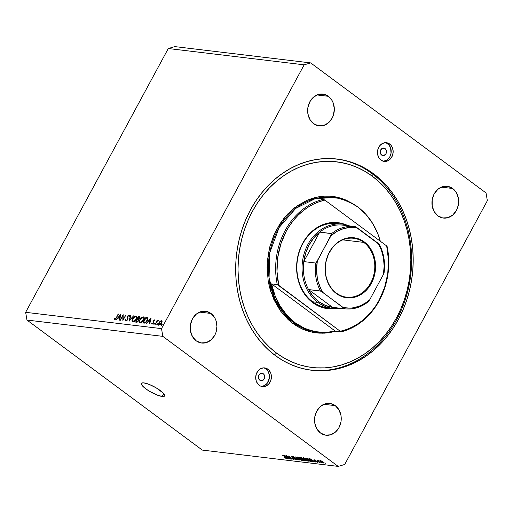 <?xml version="1.0" encoding="UTF-8"?>
<svg xmlns="http://www.w3.org/2000/svg" width="513" height="513" viewBox="0 0 513 513"><rect width="100%" height="100%" fill="white"/><g stroke="black" fill="none" stroke-linecap="round" stroke-linejoin="round"><path stroke-width="0.77" d="M162.179 396.466A13.178 3.136 28.4 0 1 148.475 390.656A13.178 3.136 28.4 0 1 141.421 383.41A13.178 3.136 28.4 0 1 143.858 382.884L149.43 384.513L156.215 387.879L163.23 393.08L164.667 395.805L163.416 396.511L158.703 395.619L149.815 391.47L145.756 388.803L141.889 385.18L141.402 384.256L141.774 383.064L143.858 382.884A13.178 3.136 28.4 0 1 157.555 388.694A13.178 3.136 28.4 0 1 164.609 395.946A13.178 3.136 28.4 0 1 162.179 396.466L163.718 393.618L162.179 396.466M385.083 148.603L382.416 148.283L385.083 148.603L385.949 149.591L386.488 151.649L385.962 153.765L383.961 155.471L381.601 155.041A3.764 3.136 -83.2 0 1 380.409 150.636A3.764 3.136 -83.2 0 1 383.788 148.084A3.764 3.136 -83.2 0 1 385.083 148.603A3.764 3.136 -83.2 0 1 386.276 153.009A3.764 3.136 -83.2 0 1 382.897 155.561A3.764 3.136 -83.2 0 1 381.601 155.041L380.261 152.727L380.723 149.879L382.724 148.174L385.083 148.603M263.323 373.797L260.655 373.477L263.323 373.797L264.189 374.785L264.727 376.837L264.201 378.953L262.201 380.659L259.841 380.229A3.764 3.136 -83.2 0 1 258.648 375.824A3.764 3.136 -83.2 0 1 262.034 373.272A3.764 3.136 -83.2 0 1 263.323 373.797A3.764 3.136 -83.2 0 1 264.516 378.196A3.764 3.136 -83.2 0 1 261.136 380.749A3.764 3.136 -83.2 0 1 259.841 380.229L258.501 377.914L258.962 375.074L260.963 373.368L263.323 373.797M261.457 386.404A9.414 7.83 96.8 0 0 269.081 379.408A9.414 7.83 96.8 0 0 265.933 368.969L267.901 369.206A9.414 7.83 -83.2 0 1 270.89 380.216A9.414 7.83 -83.2 0 1 262.432 386.597A9.414 7.83 -83.2 0 1 259.206 385.289L258.013 384.192L256.301 381.242L255.698 377.683L256.288 374.06L257.981 370.918L260.527 368.744L263.535 367.866L266.542 368.411L269.094 370.309L270.806 373.259L271.409 376.818L270.819 380.441L269.12 383.577L266.58 385.75L263.573 386.629L260.566 386.084L259.206 385.289A9.414 7.83 -83.2 0 1 256.211 374.285A9.414 7.83 -83.2 0 1 264.676 367.904A9.414 7.83 -83.2 0 1 267.901 369.206L265.933 368.969A9.414 7.83 96.8 0 0 263.682 367.859M383.217 161.21A9.414 7.83 96.8 0 0 390.842 154.214A9.414 7.83 96.8 0 0 387.693 143.781L389.662 144.018A9.414 7.83 -83.2 0 1 392.65 155.022A9.414 7.83 -83.2 0 1 384.192 161.403A9.414 7.83 -83.2 0 1 380.967 160.101L378.793 157.632L377.613 154.317L377.606 150.655L378.767 147.205L379.742 145.73L382.288 143.557L385.295 142.678L388.303 143.223L390.855 145.115L392.567 148.065L393.17 151.624L392.58 155.247L390.88 158.389L389.694 159.62L386.866 161.178L383.801 161.345L380.967 160.101A9.414 7.83 -83.2 0 1 377.972 149.091A9.414 7.83 -83.2 0 1 386.436 142.71A9.414 7.83 -83.2 0 1 389.662 144.018L387.693 143.781A9.414 7.83 96.8 0 0 385.443 142.672M373.573 173.772L372.015 173.586L373.573 173.772L380.582 179.582L387.052 186.213L392.92 193.6L398.126 201.673L402.622 210.349L406.367 219.551L409.323 229.183L411.458 239.161L412.76 249.382L413.209 259.751L412.798 270.165L411.541 280.528L409.451 290.736L406.533 300.695L402.827 310.307L398.37 319.484L393.195 328.128L387.36 336.156L380.922 343.498L373.932 350.084L366.474 355.849L358.606 360.729L350.411 364.692L341.966 367.686L333.354 369.687L324.652 370.681L315.95 370.649L307.325 369.597L298.874 367.539L290.659 364.486L282.778 360.472L275.295 355.535A106.371 88.492 -83.2 0 1 241.501 231.145A106.371 88.492 -83.2 0 1 337.112 159.043A106.371 88.492 -83.2 0 1 373.573 173.772A106.371 88.492 -83.2 0 1 407.36 298.162A106.371 88.492 -83.2 0 1 311.757 370.264A106.371 88.492 -83.2 0 1 275.295 355.535L268.286 349.725L261.816 343.094L255.949 335.707L250.742 327.634L246.246 318.958L242.502 309.756L239.545 300.124L237.41 290.146L236.108 279.925L235.659 269.556L236.063 259.142L237.32 248.779L239.417 238.571L242.335 228.612L246.041 219L250.498 209.823L255.673 201.179L261.508 193.151L267.946 185.809L274.93 179.223L282.394 173.458L290.262 168.578L298.457 164.615L306.902 161.621L315.514 159.62L324.216 158.626L332.918 158.658L341.536 159.71L349.994 161.768L358.202 164.82L366.09 168.835L373.573 173.772M328.371 96.316L317.034 94.95L328.371 96.316L332.065 100.51L333.309 103.203L334.335 109.25L333.335 115.406L332.103 118.234L328.429 122.838L323.62 125.486L318.406 125.775L313.59 123.659A16.006 13.312 -83.2 0 1 308.505 104.947A16.006 13.312 -83.2 0 1 322.889 94.097A16.006 13.312 -83.2 0 1 328.371 96.316A16.006 13.312 -83.2 0 1 333.456 115.027A16.006 13.312 -83.2 0 1 319.073 125.877A16.006 13.312 -83.2 0 1 313.59 123.659L309.897 119.458L307.89 113.822L307.877 107.595L309.858 101.734L313.533 97.13L318.342 94.488L323.556 94.2L328.371 96.316M210.965 313.462L199.621 312.103L210.965 313.462L214.658 317.656L215.896 320.349L216.928 326.396L215.922 332.559L214.691 335.38L211.016 339.984L206.207 342.633L201 342.921L196.178 340.805A16.006 13.312 -83.2 0 1 191.093 322.093A16.006 13.312 -83.2 0 1 205.476 311.244A16.006 13.312 -83.2 0 1 210.965 313.462A16.006 13.312 -83.2 0 1 216.044 332.174A16.006 13.312 -83.2 0 1 201.66 343.024A16.006 13.312 -83.2 0 1 196.178 340.805L192.484 336.611L190.477 330.968L190.464 324.748L192.446 318.887L196.12 314.283L200.929 311.635L206.143 311.346L210.965 313.462M335.278 405.648L323.94 404.289L335.278 405.648L338.971 409.849L340.978 415.485L341.241 418.582L340.991 421.712L339.01 427.573L335.329 432.177L330.519 434.819L325.313 435.107L320.49 432.991A16.006 13.312 -83.2 0 1 315.412 414.28A16.006 13.312 -83.2 0 1 329.788 403.43A16.006 13.312 -83.2 0 1 335.278 405.648A16.006 13.312 -83.2 0 1 340.363 424.36A16.006 13.312 -83.2 0 1 325.979 435.21A16.006 13.312 -83.2 0 1 320.49 432.991L316.797 428.797L314.79 423.154L314.777 416.934L316.765 411.073L320.439 406.469L325.248 403.821L330.455 403.532L335.278 405.648M452.69 188.502L441.347 187.142L452.69 188.502L456.384 192.696L458.391 198.339L458.654 201.436L457.647 207.598L456.416 210.42L452.742 215.024L447.932 217.672L442.725 217.961L437.903 215.845A16.006 13.312 -83.2 0 1 432.818 197.133A16.006 13.312 -83.2 0 1 447.201 186.283A16.006 13.312 -83.2 0 1 452.69 188.502A16.006 13.312 -83.2 0 1 457.769 207.214A16.006 13.312 -83.2 0 1 443.392 218.063A16.006 13.312 -83.2 0 1 437.903 215.845L434.21 211.651L432.202 206.008L432.19 199.788L434.171 193.927L437.852 189.323L442.661 186.674L447.868 186.386L452.69 188.502M161.518 328.621L304.151 64.83L168.283 48.523L25.65 312.314L161.518 328.621L162.833 336.361L26.965 320.054L202.314 450.087L338.182 466.394L162.833 336.361L338.182 466.394L344.717 464.477L487.35 200.686L344.717 464.477L338.182 466.394L202.314 450.087L26.965 320.054L162.833 336.361L161.518 328.621L25.65 312.314L26.965 320.054L25.65 312.314L168.283 48.523L304.151 64.83L161.518 328.621M122.799 315.841L120.08 320.221L123.126 314.597L123.197 319.323L125.916 314.931L122.876 320.561L122.799 315.841L122.876 320.561L125.916 314.931L123.197 319.323L123.126 314.597L120.408 320.266L122.799 315.841L123.197 316.136L122.799 315.841M128.731 315.726L129.045 316.534L129.526 316.226L129.077 315.155L129.468 315.444L129.077 315.155L127.474 316.361L127.211 317.246L128 318.528L127.391 318.079L127.641 319.804L126.166 320.49L126.634 320.843L125.877 319.458L125.416 319.708L125.852 321.074L127.711 319.67L126.551 320.894L125.55 320.939L125.416 319.708L125.877 319.458L126.307 320.497L127.461 319.477L127.218 317.143L127.82 315.848L129.077 315.155L129.539 316.027L129.045 316.534L128.513 315.745L127.756 316.483L127.711 319.67L127.814 316.38L128.731 315.726L129.5 316.239M129.019 321.298L130.475 315.476L130.828 315.521L129.635 320.099L133.598 315.854L129.019 321.298L133.598 315.854L129.635 320.099L130.828 315.521L130.475 315.476L129.019 321.298M132.899 321.914L132.277 321.619L132.001 320.433L132.918 318.175L134.739 316.374L136.573 316.175L136.888 318.022L136.06 319.759L134.714 321.215L132.899 321.914C134.156 321.888 135.323 320.978 136.407 319.182C137.285 317.342 137.176 316.284 136.073 315.995C134.816 316.04 133.649 316.957 132.572 318.753L132.572 318.753C131.713 320.567 131.822 321.619 132.899 321.914L132.399 321.728M140.158 322.786L139.542 322.491L139.267 321.305L140.177 319.048L141.998 317.246L143.832 317.047L144.147 318.894L143.319 320.631L141.979 322.087L140.158 322.786C141.415 322.76 142.582 321.85 143.666 320.054C144.544 318.214 144.435 317.149 143.332 316.867C142.075 316.912 140.908 317.829 139.831 319.625L139.831 319.625C138.972 321.439 139.081 322.491 140.158 322.786L139.658 322.6M146.327 323.376L151.143 317.957L149.77 323.786L149.418 323.748L149.86 321.875L148.212 321.677L146.327 323.376L148.212 321.677L149.86 321.875L149.418 323.748L149.77 323.786L151.098 317.951L146.327 323.376M161.531 325.274L161.601 324.594L162.179 324.498L161.666 325.255L162.037 324.338L161.48 324.767L161.909 325.088L161.48 324.767L161.531 325.274L161.48 324.767M158.927 322.709L160.454 321.023L161.922 320.965L161.781 322.837L159.973 324.819L158.709 324.78L158.927 322.709C158.299 324.024 158.376 324.78 159.158 324.992L161.678 323.036L162.102 321.529L161.46 320.734L160.082 321.292L160.364 321.504L160.082 321.292L158.927 322.709M156.831 324.71L156.901 324.03L157.478 323.934L156.965 324.691L157.337 323.774L156.779 324.203L157.209 324.524L156.779 324.203L156.831 324.71L156.779 324.203M155.215 324.44L157.119 320.285L157.44 320.33L157.113 320.933L158.254 320.394L156.786 321.651L155.215 324.44L156.786 321.651L158.337 320.51L157.113 320.933L157.44 320.33L157.119 320.285L155.215 324.44M153.9 324.357L153.971 323.677L154.548 323.581L154.035 324.338L154.407 323.421L153.849 323.857L154.272 324.171L153.849 323.857L153.9 324.357L153.849 323.857M153.22 320.894L154.33 319.894L154.836 320.561L153.695 320.708L153.624 322.882L152.015 324.126L151.662 323.498L152.085 323.145L152.573 323.613L153.291 322.824L153.22 320.894L153.201 323.036L152.38 323.639L152.085 323.145L151.662 323.498L152.124 324.145L153.541 323.049L153.56 320.914L154.201 320.401L154.426 320.888L154.836 320.561L154.477 319.894L153.22 320.894M147.706 317.759L146.66 317.419L147.968 318.387L147.276 318.304L147.968 318.387L146.66 317.419L145.929 317.329L147.071 318.182L145.929 317.329L142.883 322.959L144.012 323.094C145.185 323.222 146.301 322.382 147.346 320.574L145.25 322.889L142.883 322.959L145.929 317.329L147.859 317.964L147.346 320.574L147.635 317.701M136.605 322.209L135.624 322.087L138.67 316.457L139.767 316.643L140.023 317.444L138.709 319.227L138.632 320.747L137.638 321.895L136.605 322.209L138.632 320.747L138.709 319.227L139.773 318.079L139.376 316.547L138.67 316.457L135.624 322.087L136.605 322.209M116.079 319.746L120.888 314.328L119.523 320.157L119.17 320.112L119.606 318.246L117.964 318.047L116.079 319.746L117.964 318.047L119.606 318.246L119.17 320.112L119.523 320.157L120.844 314.322L116.079 319.746M114.835 319.131L115.258 319.452L114.835 319.131L115.566 318.663L118.471 314.033L115.701 319.009L114.617 319.714L113.976 318.951L114.405 318.541L114.835 319.131L114.405 318.541L113.976 318.951L114.502 319.708L116.413 317.836L118.144 313.994L116.368 317.925L114.636 319.022M287.697 456.442L291.346 459.141L286.389 455.704L291.974 458.641L288.697 455.98L293.276 459.379L287.697 456.442L293.276 459.379L288.697 455.98L291.974 458.641L286.389 455.704L291.346 459.141L287.697 456.442M291.576 456.288L291.782 457.096L295.873 458.737L295.841 459.385L293.583 458.487L296.341 459.783L296.155 458.93L296.7 459.776L294.642 459.161L293.583 458.487L295.655 459.353L296.136 459.366L295.873 458.955L291.538 456.903L291.39 456.275L293.442 457.025L293.744 457.436L291.91 456.685L292.166 457.147L296.155 458.93L292.166 457.147L292.128 456.685L294.058 457.436L291.166 456.358M295.783 456.833L299.22 460.09L293.167 456.519L298.47 459.667L295.783 456.833L298.47 459.667L293.167 456.519L298.829 460.046L295.783 456.833M297.431 456.993C296.674 457.051 296.995 457.59 298.399 458.603L302.131 460.475L302.407 459.956L301.958 460.45L299.31 459.225L297.098 457.442L297.149 456.987L298.027 457.134L302.298 459.828L302.555 460.418L302.131 460.475L302.497 460.084L301.221 458.911L296.989 457.083M303.465 457.718C302.708 457.776 303.029 458.314 304.433 459.327L308.166 461.2L308.441 460.68L307.992 461.174L305.344 459.949L303.132 458.167L303.183 457.711L304.062 457.859L308.332 460.552L308.589 461.142L308.166 461.2L308.531 460.809L307.255 459.635L303.023 457.801M312.039 460.777L309.281 458.449L315.386 462.027L312.039 460.777L315.386 462.027L309.647 458.494L312.699 461.706L313.09 461.758L312.212 460.469L312.039 460.777M324.87 462.764L325.524 463.245L324.87 462.764M320.221 460.501C319.682 460.546 319.92 460.93 320.933 461.662L323.671 463.059C324.216 463.015 323.972 462.623 322.927 461.88L323.992 463.008L322.696 462.739L319.913 460.559L322.927 461.88L319.907 460.565M321.382 462.341L322.036 462.829L321.382 462.341M318.849 461.373L320.195 462.604L316.867 460.135L318.163 460.366L318.849 461.373L318.163 460.366L316.867 460.135L320.195 462.604L318.849 461.373M318.836 462.04L319.49 462.521L318.836 462.04M317.714 462.348L317.534 461.655L317.996 462.341L316.797 462.059L315.745 461.444L317.329 461.745L314.847 460.7L313.988 459.789L317.534 461.655L314.251 459.789L314.36 460.392L317.233 461.674L315.745 461.444L318.066 462.29M311.083 461.514C311.878 461.495 311.571 460.975 310.147 459.962L311.603 461.405L310.012 461.386L305.434 457.987L307.492 458.378L310.147 459.962L307.12 458.244L305.434 457.987L310.012 461.386L311.083 461.514L311.359 461.001L311.083 461.514L311.596 461.437M305.094 460.796C305.793 460.873 305.71 460.584 304.85 459.93L305.568 460.751L303.978 460.661L299.4 457.263L301.516 457.692L304.85 459.93L302.67 458.372L299.4 457.263L303.978 460.661L305.094 460.796L305.344 460.341L305.094 460.796L305.575 460.745M287.197 457.795L284.433 455.467L290.544 459.045L287.197 457.795L290.544 459.045L284.805 455.512L287.857 458.725L288.248 458.776L287.363 457.487L287.197 457.795M286.716 458.628C287.184 458.584 286.947 458.237 286.01 457.59L282.522 455.236L286.331 457.833L286.203 458.231L284.51 457.474L285.831 458.321L286.882 458.321L286.331 458.532L284.51 457.474L286.318 458.115L282.9 455.281L287.004 458.577M310.686 62.913L486.035 192.946L310.686 62.913L304.151 64.83L310.686 62.913L174.818 46.606L310.686 62.913M487.35 200.686L486.035 192.946L487.35 200.686M174.818 46.606L168.283 48.523L174.818 46.606M383.365 161.204L386.366 160.325L387.725 159.383L389.886 156.677L391.053 153.227L390.592 147.827L388.886 144.878L386.334 142.986M261.604 386.398L264.605 385.513L267.151 383.339L269.293 378.414L269.287 374.753L268.107 371.438L265.933 368.969L264.573 368.18M323.671 463.059L323.876 462.694L323.992 463.002M320.67 460.61L320.926 461.405L321.311 461.706L320.798 460.655L322.671 461.694L323.209 462.707L321.311 461.706L323.209 462.707M317.63 460.193L317.771 460.578M317.233 461.674L317.265 461.995M314.642 459.872L314.36 460.392L314.642 459.872M314.251 459.789L314.36 460.392M311.628 460.398L309.999 458.712L312.718 460.385L311.628 460.398L312.648 460.52L309.942 458.827L311.628 460.398M310.743 460.725L308.166 458.891L306.344 458.43L309.852 461.033L306.344 458.43L306.517 458.122L306.344 458.43L307.127 458.244L309.852 459.751L310.852 460.514L310.5 461.11L309.852 461.033L310.897 461.104L310.743 460.725L310.5 461.11M308.166 461.2L308.531 460.809M303.876 457.801L303.709 458.378L304.818 459.379C303.709 458.59 303.433 458.167 304.004 458.115L305.754 458.648L306.864 459.577C307.928 460.341 308.185 460.751 307.627 460.802L304.818 459.379L307.627 460.802M302.369 458.385L300.31 457.705L301.682 458.718L300.31 457.705L301.073 457.519L302.458 458.224L302.67 458.814L301.682 458.718L302.67 458.814L302.369 458.385L302.67 458.814M305.062 460.09L302.215 459.116L303.818 460.308L302.215 459.116L302.381 458.808L302.215 459.116L303.132 458.789L302.907 459.199L304.562 459.725L304.876 460.398L303.818 460.308L304.876 460.398M302.131 460.475L302.497 460.084M298.784 458.654C297.675 457.865 297.399 457.442 297.97 457.391L299.72 457.923L300.83 458.853C301.894 459.616 302.151 460.026 301.593 460.078L298.784 458.654L301.913 460.02L299.182 457.82L297.636 457.449L298.784 458.654M297.841 457.077L297.636 457.455L297.97 457.391M302.112 459.642L301.593 460.078M296.341 459.783L296.597 459.308L296.341 459.783L296.796 459.712M295.789 458.898L295.841 459.385M292.166 457.147L292.128 456.685M286.786 457.416L285.157 455.73L287.876 457.404L286.786 457.416L287.806 457.538L285.093 455.845L286.786 457.416M323.543 462.367L323.37 462.675L320.689 460.854M308.146 460.366L307.947 460.738L306.299 459.18L304.004 458.115M162.089 324.844L162.037 324.338M162.031 321.157L161.46 320.734L162.031 321.157M161.819 320.869L161.46 320.734M158.793 324.857L159.158 324.992M159.177 324.396L159.832 324.883L159.896 324.511M161.185 321.241L159.344 322.594L158.94 323.671L159.242 324.434L159.915 324.844L159.434 324.485L161.595 323.184L161.672 321.94L161.185 321.241L161.345 323.004L159.434 324.485L159.254 322.754L161.185 321.241L162.095 321.818M157.388 324.28L157.337 323.774M158.645 324.742L158.697 325.248M154.458 323.927L154.407 323.421M154.201 320.401L154.426 320.888M151.662 323.498L152.124 324.145M152.38 323.639L152.085 323.145M153.727 322.587L153.156 322.158L153.727 322.587M153.727 322.081L153.002 321.542L153.727 322.081M150.521 319.054L150.001 321.279L150.309 321.51L148.699 321.125L149.687 321.856L148.699 321.125L150.521 319.054L150.828 319.278L150.521 319.054L148.699 321.125L150.001 321.279L150.521 319.054M143.525 322.421L145.942 317.951L147.975 318.823L147.231 318.272L147.269 320.715L145.057 322.453L145.468 322.76L143.941 322.472L144.743 323.068L143.525 322.421L144.448 323.113L143.525 322.421L145.865 322.004L147.449 319.49L147.302 318.342L145.942 317.951L143.525 322.421M144.153 317.476L143.332 316.867L144.153 317.476M143.845 317.06L143.332 316.867M140.459 322.209L141.049 322.645L140.459 322.209L141.543 321.933L143.582 320.195L143.787 318.259L143.037 317.444C143.929 317.682 144.031 318.535 143.339 320.016L140.459 322.209C139.568 321.978 139.472 321.132 140.158 319.663L143.037 317.444L144.737 318.56M139.902 317.566L138.67 316.457L139.902 317.566M140.049 317.04L139.376 316.547L140.049 317.04M139.869 316.707L139.376 316.547M139.126 317.13L138.683 317.079L137.708 318.881L138.933 319.791L137.708 318.881L138.927 319.65L137.926 318.906L139.69 318.233L139.478 317.252L139.126 317.13L139.446 318.047L137.708 318.881L138.683 317.079L139.972 317.624M138.254 319.631L137.394 319.458L136.266 321.548L137.349 322.068L136.727 321.606L138.548 320.888L138.254 319.631L138.305 320.708L136.266 321.548L137.394 319.458L138.33 319.689M136.894 316.604L136.073 315.995L136.894 316.604M136.586 316.188L136.073 315.995M135.772 316.572L134.008 317.367L132.585 319.496L132.514 320.792L133.79 321.773L133.2 321.337L134.688 320.805L136.323 319.323L136.529 317.387L135.772 316.572C136.67 316.81 136.772 317.662 136.08 319.144L133.2 321.337C132.309 321.112 132.213 320.259 132.899 318.791L135.772 316.572L137.471 317.688M133.2 321.337L134.098 322.158M126.166 320.49L126.596 320.869M120.273 315.418L119.747 317.65L120.055 317.88L118.452 317.489L119.439 318.227L118.452 317.489L120.273 315.418L120.581 315.649L120.273 315.418L118.452 317.489L119.747 317.65L120.273 315.418M114.918 319.65L113.976 318.951L114.918 319.65M143.037 317.444L141.267 318.233L139.844 320.368L139.773 321.664L141.357 323.03M333.444 307.447A41.418 34.461 -83.2 0 1 332.514 307.338A41.418 34.461 -83.2 0 1 318.785 301.657L317.829 302.401A42.361 35.243 96.8 0 0 339.798 308.21A42.361 35.243 -83.2 0 1 332.347 308.268L327.166 307.646A42.361 35.243 -83.2 0 1 312.641 301.779A42.361 35.243 -83.2 0 1 299.188 252.242A42.361 35.243 -83.2 0 1 337.259 223.527A42.361 35.243 -83.2 0 1 339.837 223.957A42.361 35.243 96.8 0 0 299.675 250.767A42.361 35.243 96.8 0 0 312.641 301.779L312.725 302.644A43.304 36.025 -83.2 0 1 300.695 247.356A43.304 36.025 -83.2 0 1 345.98 224.797M335.739 331.218L322.254 333.219L310.416 331.808L292.686 323.363A0.943 0.475 126.6 0 1 293.641 322.619L295.199 322.812A67.774 56.385 -83.2 0 1 271.576 283.881L277.276 284.568L278.771 285.35A66.837 55.603 -83.2 0 1 324.864 200.102L386.687 245.945A66.837 55.603 -83.2 0 1 340.594 331.199L346.358 329.545L351.969 327.179L357.369 324.133L362.492 320.439L367.289 316.136L371.701 311.276L375.683 305.915L379.184 300.099L384.615 287.395L387.751 273.73L388.45 259.706L386.687 245.945L324.864 200.102L319.105 201.756L313.494 204.116L308.095 207.162L302.965 210.856L298.175 215.159L293.763 220.019L289.781 225.387L286.273 231.203L280.848 243.906L277.713 257.571L277.007 271.595L278.771 285.35L341.049 331.86A67.774 56.385 96.8 0 0 387.148 246.606A67.774 56.385 -83.2 0 1 341.049 331.86L335.348 331.174A67.774 56.385 -83.2 0 1 318.432 332.193A67.774 56.385 -83.2 0 1 295.199 322.812L293.641 322.619A67.774 56.385 96.8 0 1 272.114 243.367A67.774 56.385 96.8 0 1 333.027 197.422A67.774 56.385 96.8 0 1 333.803 197.524L315.097 198.704L295.712 208.406L279.143 227.483L269.787 252.672L269.056 277.969L274.84 298.675L283.875 313.308L293.641 322.619A0.943 0.475 -53.4 0 0 292.686 323.363L280.829 311.429L270.704 291.41L267.215 263.015L269.684 247.112L275.404 231.684L284.048 218.128L294.802 207.553L306.569 200.493L318.31 196.864L338.946 197.62L354.143 204.507L346.249 200.16L340.946 198.191L335.483 196.857L329.917 196.178L324.293 196.158L318.669 196.8L313.103 198.095L307.653 200.025L297.277 205.739L287.94 213.716L280.015 223.649L273.788 235.159L269.511 247.805L267.344 261.091L267.081 267.818L268.216 281.124L269.594 287.569L273.923 299.733L280.188 310.551L288.159 319.612L292.686 323.363L297.521 326.55L302.619 329.147L307.922 331.116L313.385 332.45L318.951 333.129L324.575 333.149L330.192 332.507L335.759 331.212M372.015 173.586L372.265 176.183A103.549 86.146 -83.2 0 1 396.408 318.028A103.549 86.146 -83.2 0 1 276.597 353.124L274.378 354.849L276.597 353.124L269.774 347.461L263.477 341.01L257.763 333.816L252.697 325.96L248.318 317.515L244.675 308.557L241.796 299.182L239.718 289.473L238.455 279.521L238.013 269.428L238.41 259.289L239.635 249.203L241.674 239.263L244.515 229.567L248.119 220.212L252.46 211.279L257.494 202.866L263.175 195.049L269.447 187.899L276.244 181.487L283.509 175.882L291.166 171.124L299.143 167.27L307.364 164.359L315.751 162.409L324.222 161.441L332.693 161.473L341.081 162.493L349.315 164.5L357.305 167.475L364.98 171.38L372.265 176.183L379.094 181.846L385.391 188.297L391.098 195.485L396.171 203.347L400.544 211.792L404.193 220.744L407.065 230.125L409.15 239.834L410.413 249.786L410.849 259.879L410.458 270.018L409.233 280.104L407.194 290.044L404.353 299.739L400.749 309.095L396.408 318.028L391.368 326.441L385.693 334.258L379.421 341.408L372.624 347.82L365.359 353.425L357.702 358.183L349.725 362.031L341.498 364.948L333.117 366.898L324.646 367.866L316.175 367.834L307.781 366.814L299.554 364.807L291.557 361.832L283.881 357.927L276.597 353.124A103.549 86.146 -83.2 0 1 252.46 211.279A103.549 86.146 -83.2 0 1 372.265 176.183L372.015 173.586A106.371 88.492 -83.2 0 1 405.943 297.527A106.371 88.492 -83.2 0 1 310.974 370.168A106.371 88.492 96.8 0 0 405.943 297.527A106.371 88.492 96.8 0 0 372.015 173.586A106.371 88.492 96.8 0 0 336.329 158.953A106.371 88.492 -83.2 0 1 372.015 173.586M357.817 206.995A67.774 56.385 -83.2 0 1 380.306 241.213L378.004 234.255L372.791 223.642L365.981 214.447L357.817 206.995L348.571 201.538L338.567 198.262L328.147 197.281L317.669 198.634A67.774 56.385 -83.2 0 1 334.585 197.608A67.774 56.385 -83.2 0 1 357.817 206.995M316.874 332.007L303.722 328.448L293.641 322.619A67.774 56.385 96.8 0 0 316.874 332.007L318.432 332.193M323.376 199.313L317.669 198.634L323.376 199.313A67.774 56.385 96.8 0 0 277.276 284.568A67.774 56.385 -83.2 0 1 323.376 199.313L324.864 200.102L323.376 199.313M336.361 308.409L329.275 308.8L322.324 307.531L315.771 304.651L312.725 302.644L307.242 297.578L302.734 291.288L299.374 284.01L297.303 276.026L296.591 267.645L296.758 263.406L298.124 255.032L300.817 247.061L304.741 239.808L309.737 233.55L312.577 230.869L318.817 226.541L322.158 224.925L329.102 222.892L336.182 222.501L339.696 222.931L346.48 225.008M271.576 283.881L275.013 295.552L280.226 306.165L287.03 315.354L295.199 322.812L304.44 328.269L314.45 331.545L324.87 332.52L335.348 331.174L271.576 283.881L277.276 284.568L341.049 331.86L335.348 331.174L271.576 283.881M335.938 308.48A43.304 36.025 -83.2 0 1 312.725 302.644L312.641 301.779A42.361 35.243 96.8 0 0 329.769 307.838M363.749 242.392A29.651 24.669 96.8 0 0 329.442 252.447A29.651 24.669 96.8 0 0 336.355 293.064L336.4 293.583A30.216 25.137 -83.2 0 1 329.359 252.191A30.216 25.137 -83.2 0 1 364.32 241.95L363.749 242.392L342.735 239.872L363.749 242.392A29.651 24.669 -83.2 0 1 373.169 277.071A29.651 24.669 -83.2 0 1 346.519 297.168A29.651 24.669 -83.2 0 1 336.355 293.064A29.651 24.669 -83.2 0 1 326.935 258.385A29.651 24.669 -83.2 0 1 353.585 238.288A29.651 24.669 -83.2 0 1 363.749 242.392L364.32 241.95L368.148 245.483L372.573 252.338L375.086 260.521L375.58 266.375L374.509 275.173L371.367 283.343L366.41 290.166L362.306 293.673L355.342 297.033L350.424 297.886L343.101 296.989L336.4 293.583L332.571 290.05L328.153 283.189L325.64 275.006L325.146 269.158L325.614 263.259L328.089 254.794L332.488 247.452L338.42 241.86L345.384 238.5L352.771 237.654L359.953 239.404L364.32 241.95A30.216 25.137 -83.2 0 1 371.367 283.343A30.216 25.137 -83.2 0 1 336.4 293.583L336.355 293.064A29.651 24.669 96.8 0 0 370.662 283.009A29.651 24.669 96.8 0 0 363.749 242.392M332.347 308.268A42.361 35.243 -83.2 0 1 317.829 302.401L312.641 301.779L317.829 302.401A42.361 35.243 -83.2 0 1 304.376 252.864A42.361 35.243 -83.2 0 1 342.447 224.149A42.361 35.243 -83.2 0 1 349.667 225.964A42.361 35.243 96.8 0 0 305.889 248.715A42.361 35.243 96.8 0 0 317.829 302.401L318.785 301.657L325.357 305.395L332.514 307.338L308.531 289.55L313.084 296.296L318.785 301.657A41.418 34.461 -83.2 0 1 308.531 289.55A41.418 34.461 -83.2 0 1 303.773 261.604L319.714 232.12L313.866 237.872L309.127 244.925L305.71 252.96L303.773 261.604A41.418 34.461 -83.2 0 1 319.714 232.12A41.418 34.461 -83.2 0 1 343.319 225.207M368.334 301.721C361.126 307.351 353.322 309.724 344.909 308.826A41.418 34.461 -83.2 0 0 368.045 301.856L369.674 299.861A40.476 33.678 -83.2 0 1 343.293 307.595L344.441 308.768L332.514 307.338L308.531 289.55L321.023 291.217L343.293 307.595L350.161 308.127L353.611 307.755L360.382 305.774L366.737 302.202L369.674 299.861L383.397 274.481L383.987 272.371A41.418 34.461 -83.2 0 0 379.229 244.425L355.246 226.637A41.418 34.461 96.8 0 0 354.772 226.579A41.418 34.461 96.8 0 0 331.642 233.556L331.052 235.666L316.181 262.733L315.7 263.034L303.773 261.604L319.714 232.12L331.642 233.556A41.418 34.461 -83.2 0 1 354.778 226.579L342.851 225.149A41.418 34.461 96.8 0 0 319.714 232.12L331.757 233.684L317.329 261.046L316.579 269.287L317.246 277.469L318.098 281.425L320.811 288.87L322.645 292.282L344.524 308.723L332.514 307.338A41.418 34.461 96.8 0 0 332.982 307.396L344.909 308.826A41.418 34.461 -83.2 0 1 344.441 308.768A41.418 34.461 96.8 0 0 344.916 308.826M368.045 301.856L369.674 299.861L383.397 274.481L384.141 266.241L383.48 258.065L381.428 250.293L378.081 243.252L357.433 227.939L350.565 227.406L343.691 228.561L337.092 231.35L331.052 235.666A40.476 33.678 -83.2 0 1 357.433 227.939L354.778 226.579M303.773 261.604A41.418 34.461 96.8 0 0 308.531 289.55L320.458 290.98A41.418 34.461 -83.2 0 1 315.7 263.034L303.773 261.604M320.458 290.98L322.645 292.282A40.476 33.678 -83.2 0 1 317.329 261.046L315.7 263.034A41.418 34.461 96.8 0 0 320.458 290.98M379.248 244.259L378.081 243.252A40.476 33.678 -83.2 0 1 383.397 274.481L384.096 272.743M310.942 461.065L311.115 460.745M291.82 456.73L292.012 456.378M154.291 320.433L154.657 320.702M333.027 197.422L334.585 197.608M337.259 223.527L342.447 224.149M379.293 244.329C383.827 252.954 385.423 262.425 384.096 272.73"/></g></svg>

